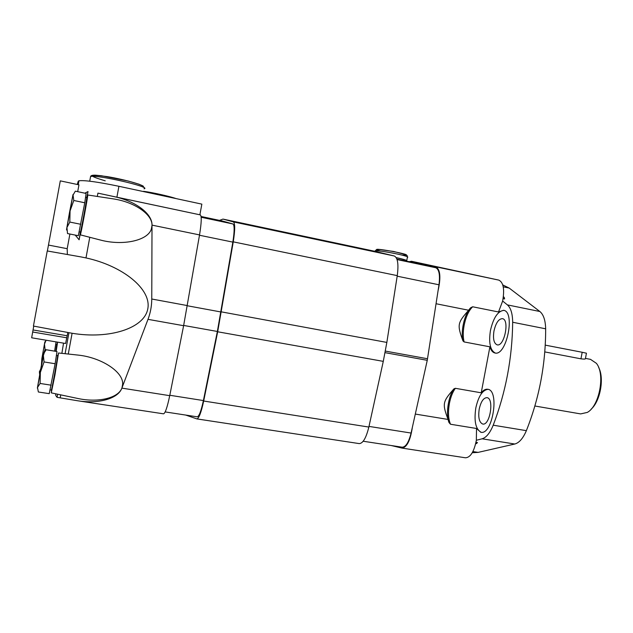 <?xml version="1.0" encoding="UTF-8"?>
<svg xmlns="http://www.w3.org/2000/svg" width="633" height="633" viewBox="0 0 633 633"><rect width="100%" height="100%" fill="white"/><g stroke="black" fill="none" stroke-linecap="round" stroke-linejoin="round"><path stroke-width="0.95" d="M534.909 406.006L580.635 413.911L587.329 412.407C599.514 405.959 605.417 373.866 596.357 363.295L590.494 359.354M580.944 358.824C584.188 359.251 585.683 359.156 585.43 358.539L586.443 353.206L582.186 352.272L580.944 358.824L544.831 351.924M591.119 409.187C600.29 401.298 604.483 378.083 598.652 367.472M545.298 345.143L582.186 352.272M55.118 363.738L56.994 351.544L46.138 349.756L44.357 352.557L43.384 355.517L40.338 372.426L44.065 361.949L55.118 363.738L49.232 393.655L38.36 391.993L37.497 387.499L40.101 383.456L51.17 385.18M50.094 389.904L51.313 390.086C51.574 391.241 58.204 354.828 57.595 355.604L56.4 355.406M40.101 383.456L40.338 372.426L37.363 388.156L40.734 368.849L43.78 353.198L43.384 355.517L44.065 361.949M54.604 351.149L56.06 341.883M55.712 351.331L56.764 344.305L55.712 344.123M39.673 374.657L39.388 371.721L40.678 369.166M41.422 365.13L41.857 358.594L45.07 349.551L54.612 351.125M45.07 349.551L44.476 344.083L46.106 340.214M41.857 358.594L44.832 341.97L41.857 358.594M84.767 202.774L86.112 193.445L75.327 191.166L72.85 195.423L70.065 210.916L73.784 200.479L84.767 202.774L78.326 235.698L67.525 233.553L66.94 227.516L69.812 222.064L80.802 224.288M79.165 231.828L80.359 232.074C80.605 233.292 87.362 196.887 86.761 197.583L88.011 191.562L84.862 193.176M69.812 222.064L70.065 210.916L66.536 229.526L69.401 213.076L72.993 194.56L73.784 200.479M86.523 199.806L87.71 194.98C88.375 194.386 80.636 236.054 80.312 234.851L80.921 230.024L79.125 239.796L75.216 235.08M88.011 191.562L86.65 198.936M77.266 184.48L78.239 181.22L78.951 180.777C84.537 180.096 97.854 181.932 118.917 186.292L116.899 197.195L97.925 193.128L97.316 196.444M47.372 250.984L60.301 180.864L78.951 184.836L77.693 191.664M69.899 234.02L67.193 248.698L67.351 254.506M81.396 256.982L47.246 250.961L33.43 326.058L72.099 333.267C109.272 339.47 144.403 328.408 147.806 308.777C151.659 289.234 122.873 265.9 85.985 257.924L80.391 256.8M57.627 394.209L57.057 397.334L77.566 400.752C98.519 404.186 118.197 398.679 121.868 388.124L147.995 319.341C150.472 312.797 151.722 306.024 151.762 299.013L152.015 225.126C152.387 213.725 135.438 201.065 114.233 196.665L97.925 193.128M68.957 332.721L65.096 353.697M63.537 343.141L61.876 353.349M67.81 332.507L65.61 343.49L31.65 337.793L33.051 329.959L67.185 335.767M55.664 393.789L55.775 395.546L57.057 397.334M78.152 400.839L163.536 413.832C165.229 413.341 167.286 407.288 169.723 395.672L183.617 325.702L199.537 234.914C201.484 222.863 201.753 216.201 200.36 214.904L116.899 197.195M118.917 186.292L201.856 204.135L199.878 214.769M99.998 239.931L100.338 240.018C122.509 246.008 147.639 240.777 151.327 229.162L152.007 225.483C152.561 214.405 134.568 202.085 113.544 198.92L112.104 198.699M77.368 398.386L77.724 398.458C98.123 402.944 118.6 398.102 121.995 387.792L122.667 384.12C123.411 371.793 101.209 357.463 78.152 355.097L76.759 354.947M33.747 326.114L33.051 329.959M56.155 351.41L57.595 342.144M57.524 342.129L56.377 347.343M55.973 351.378L56.1 349.851M51.89 387.91L51.273 392.864L54.968 374.91L58.537 352.992L57.374 357.827M52.863 383.733L56.812 362.029M80.351 232.066L79.125 239.796M81.918 225.759L85.946 204.055M197.148 416.807L197.211 416.823C199.078 416.427 201.144 411.007 203.399 400.562L217.364 331.463L232.841 242.115C234.534 231.282 234.574 225.229 232.976 223.971L222.373 220.996M185.722 415.066L196.871 418.904C198.92 418.476 201.191 412.518 203.676 401.021L217.673 331.779L233.253 241.853C235.112 229.914 235.159 223.267 233.395 221.906L222.974 219.097L219.524 220.387M196.918 418.911L359.22 443.598C362.946 443.456 366.151 437.949 368.849 427.061L383.281 361.364L386.842 342.421L397.263 275.632C398.735 264.206 397.738 257.655 394.264 255.985L374.245 251.166M396.931 259.174L408.309 261.524M363.2 441.241L402.121 447.191C405.729 447.127 408.72 442.412 411.086 433.051L427.259 360.312L438.985 284.787C440.204 274.936 439.112 269.247 435.718 267.719L411.244 262.062M405.951 261.057L406.695 260.97C407.605 260.464 404.115 259.34 396.211 257.607M405.658 260.994L405.706 260.78C406.568 260.313 403.419 259.293 396.266 257.702M475.652 443.836L477.48 442.522L475.992 442.285M472.265 452.722L478.137 452.381L514.787 444.018C519.202 442.831 523.064 438.376 526.371 430.654C539.269 398.181 545.693 364.228 545.662 328.804C545.424 320.266 543.494 314.506 539.862 311.507L509.177 288.062L502.76 284.905M402.09 448.109L465.453 457.794C470.438 457.54 474.07 451.701 476.348 440.275L482.109 438.804C486.294 437.561 489.997 433.019 493.218 425.194C505.791 392.294 512.279 357.977 512.675 322.252C512.556 313.651 510.799 307.86 507.405 304.892L502.642 301.039C504.715 289.305 503.433 282.334 498.804 280.11L411.458 261.255L409.369 261.674M503.116 298.626L504.596 298.934L504.256 297.431L503.393 296.727M476.348 440.275L476.514 428.478L450.514 424.245L449.011 422.567L448.077 419.442L415.311 414.069M391.297 445.537L402.002 448.101C406.908 447.381 410.366 440.433 412.376 427.251M476.514 428.478L480.756 432.244C492.506 435.583 499.88 390.284 487.774 389.271C485.598 388.915 483.414 390.094 481.222 392.808L489.902 346.821L464.108 341.931L462.984 340.942C457.042 324.761 457.39 322.972 468.657 310.241L436.058 303.737M481.222 392.808L455.364 388.306L453.956 388.836C442.514 401.836 442.198 403.625 448.077 419.442M489.902 346.821C490.979 350.389 492.632 352.439 494.864 352.969C506.503 356.648 515.689 311.665 503.551 310.289L498.519 311.974L472.661 306.776C468.721 310.613 465.872 316.816 464.124 325.378C462.968 331.787 462.96 337.31 464.108 341.931M498.519 311.974L502.642 301.039M438.068 290.689C441.019 277.452 440.299 269.5 435.915 266.833L411.458 261.255M472.661 306.776L470.651 307.773L468.657 310.241M503.844 310.368C497.847 311.064 493.376 317.774 490.44 330.497C488.581 342.849 490.195 350.358 495.283 353.032M493.969 330.972C492.822 338.75 493.867 343.371 497.111 344.835C504.287 347.066 509.905 319.53 502.444 318.66C498.693 318.787 495.868 322.885 493.969 330.972M488.067 389.335C482.552 389.96 478.469 396.163 475.818 407.945C473.888 421.254 475.676 429.372 481.175 432.292M479.228 409.037C478.042 417.424 479.189 422.417 482.686 424.015C489.918 426.049 494.444 398.323 486.991 397.659C483.533 397.753 480.945 401.544 479.228 409.037M78.239 181.22L77.622 184.551M89.783 237.296L85.985 257.924M60.744 394.865L60.19 397.864M72.099 333.267L68.269 354.037M114.233 196.665L200.36 214.904M121.868 388.124L169.723 395.672M147.995 319.341L183.617 325.702M151.762 299.013L187.344 305.581M152.015 225.126L199.537 234.914M48.496 245.066L67.193 248.698M32.671 332.016L66.813 337.8M175.784 198.525C166.827 195.676 156.09 193.279 143.588 191.324M142.631 186.996C147.742 186.142 125.753 179.622 106.937 176.575C88.106 174.13 87.536 175.547 105.236 180.824M144.055 188.816C152.569 187.297 96.192 174.281 90.574 176.552L90.408 177.477M169.802 395.261L203.399 400.562M183.665 325.441L217.364 331.463M187.313 305.763L220.98 311.982M199.482 235.247L232.841 242.115M201.183 217.254L232.976 223.971M222.555 221.028L201.088 216.494L222.618 221.044M203.676 401.021L368.849 427.061M217.673 331.779L383.281 361.364M221.368 311.863L386.842 342.421M233.253 241.853L397.263 275.632M233.395 221.906L394.264 255.985M223.006 219.113L374.649 251.261M408.712 261.532L411.276 262.07L408.712 261.532M368.992 426.405L411.086 433.051M385.07 352.66L427.259 360.312M385.362 351.086L427.552 358.753M397.176 276.186L438.985 284.787M397.065 259.57L435.718 267.719M402.066 255.099C422.939 256.389 360.747 244.955 380.694 251.166M374.958 251.333L376.485 249.544L378.123 249.347L393.623 251.459L406.22 254.775L407.146 255.597L407.375 257.33C411.988 256.468 377.885 249.719 375.029 250.937L374.886 251.317M472.891 451.566L478.137 452.381M482.109 438.804L514.787 444.018M507.405 304.892L539.862 311.507M503.243 286.82L509.177 288.062M435.915 266.833L498.796 280.11L435.915 266.833M493.218 425.194L526.371 430.654M512.675 322.252L545.662 328.804M470.651 307.773C464.527 313.857 460.46 331.55 462.984 340.942M455.364 388.306C452.642 392.041 450.656 397.097 449.398 403.474C447.919 412.083 448.283 419.006 450.514 424.245M453.956 388.836C448.251 396.337 445.6 414.314 449.011 422.567M590.668 359.386L585.462 358.389M43.78 353.198L44.357 352.557M44.832 341.97L45.473 341.266M85.55 197.33L86.761 197.583M66.536 229.526L66.805 230.19M78.951 180.777L78.231 184.686M51.273 392.864L77.724 398.458M58.537 352.992L78.152 355.097M80.312 234.851L100.338 240.018M87.71 194.98L113.544 198.92M175.942 198.556C171.013 196.705 153.186 192.559 143.596 191.316M144.253 187.93L143.074 185.999L139.038 184.219L128.183 181.022L101.565 175.768L95.369 175.175C92.378 175.096 90.78 175.555 90.574 176.552L89.72 181.196M165.173 411.925L197.211 416.823M222.974 219.097L374.586 251.246M407.375 257.33L406.766 260.567M477.179 442.633L476.681 443.559M504.398 298.578L504.256 297.431"/></g></svg>
